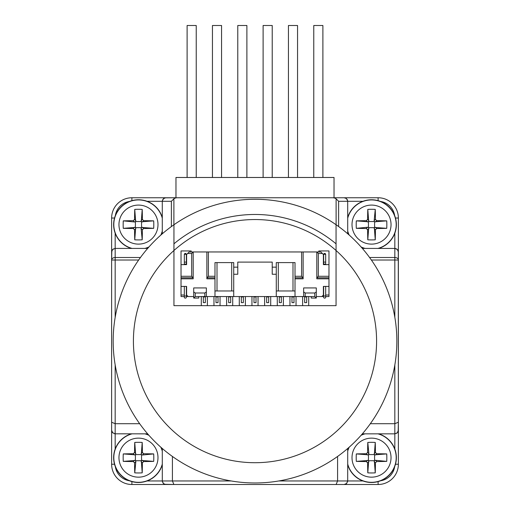 <?xml version="1.0" encoding="UTF-8"?>
<svg xmlns="http://www.w3.org/2000/svg" width="510" height="510" viewBox="0 0 510 510"><rect width="100%" height="100%" fill="white"/><g stroke="black" fill="none" stroke-linecap="round" stroke-linejoin="round"><path stroke-width="0.76" d="M111.626 260.017L115.171 260.017L115.171 257.505A3.544 2.505 180 0 0 111.626 260.017L111.824 250.786L112.959 249.186L115.171 248.415L112.665 249.454L111.626 251.959L111.626 218.019L111.626 430.293L112.665 432.799L115.171 433.838L115.171 423.708L111.626 422.235M162.276 448.481A15.198 15.198 0 0 1 162.288 449.036L162.307 481.351L163.621 483.729L165.833 484.5L131.892 484.5L344.167 484.5L346.672 483.461L347.712 480.956L337.582 480.956L336.109 484.5L173.891 484.5L172.418 480.956L162.288 480.956L163.06 483.168L164.666 484.302L173.891 484.5M370.343 423.708L394.829 423.708L398.374 422.235L398.176 431.46L397.041 433.067L394.829 433.838L397.335 432.799L398.374 430.293L398.374 464.234L398.374 218.019A20.266 20.266 0 0 0 378.108 197.752L334.031 197.752L334.031 177.486L175.969 177.486L175.969 197.752L165.042 197.842L163.06 199.085L162.307 200.902L163.621 198.524L165.833 197.752L332.565 197.752A5.017 3.544 180 0 1 336.109 198.792L336.109 224.751M375.258 209.393L374.161 220.683L375.436 219.402A42.846 3.175 -90 0 0 375.258 209.393A41.074 25.003 180 0 0 367.793 209.393A42.846 3.175 90 0 0 367.608 219.402L366.327 220.69A42.846 3.175 180 0 0 356.311 220.868A41.074 25.003 90 0 0 356.311 228.333A42.846 3.175 0 0 0 366.327 228.518L367.602 227.243L356.311 228.333M375.436 219.402L376.724 220.69A42.846 3.175 180 0 1 386.733 220.868A41.074 25.003 -90 0 1 386.733 228.333L374.595 227.415A1.294 1.288 45 0 0 374.334 227.67L375.258 239.815A42.846 3.175 -90 0 0 375.436 229.8L374.161 228.525M375.443 227.243L376.724 228.518A42.846 3.175 0 0 0 386.733 228.333M376.724 228.518L375.436 229.8M366.327 228.518L367.608 229.8A42.846 3.175 90 0 0 367.793 239.815A41.074 25.003 0 0 0 371.522 239.917A41.074 25.003 0 0 0 375.258 239.815M374.161 220.683L374.334 221.531A1.294 1.288 -45 0 0 374.595 221.793L386.733 220.868M367.793 239.815L368.711 227.67A1.294 1.288 135 0 0 368.456 227.415L367.602 227.243M356.311 220.868L368.456 221.793A1.294 1.288 -135 0 0 368.711 221.531L367.793 209.393M368.456 227.415L368.456 221.793M374.334 227.67L368.711 227.67M374.595 221.793L374.595 227.415M368.711 221.531L374.334 221.531M378.579 248.415A24.837 24.837 0 0 0 389.085 207.041A24.837 24.837 0 0 0 347.712 217.54M347.712 231.661A24.837 24.837 0 0 0 348.859 234.766M361.361 247.261A24.837 24.837 0 0 0 364.465 248.415M123.267 220.868L134.557 221.965L133.276 220.69A42.846 3.175 180 0 0 123.267 220.868A41.074 25.003 90 0 0 123.267 228.333A42.846 3.175 0 0 0 133.276 228.518L134.564 229.8A42.846 3.175 90 0 0 134.742 239.815A41.074 25.003 0 0 0 142.207 239.815A42.846 3.175 -90 0 0 142.392 229.8L141.117 228.525L142.207 239.815M133.276 220.69L134.564 219.402A42.846 3.175 90 0 1 134.742 209.393A41.074 25.003 180 0 1 142.207 209.393L141.289 221.531A1.294 1.288 -45 0 0 141.544 221.793L153.689 220.868A42.846 3.175 180 0 0 143.673 220.69L142.398 221.965M141.117 220.683L142.392 219.402A42.846 3.175 -90 0 0 142.207 209.393M142.392 219.402L143.673 220.69M142.392 229.8L143.673 228.518A42.846 3.175 0 0 0 153.689 228.333A41.074 25.003 -90 0 0 153.791 224.604A41.074 25.003 -90 0 0 153.689 220.868M134.557 221.965L135.405 221.793A1.294 1.288 -135 0 0 135.666 221.531L134.742 209.393M153.689 228.333L141.544 227.415A1.294 1.288 45 0 0 141.289 227.67L141.117 228.525M134.742 239.815L135.666 227.67A1.294 1.288 135 0 0 135.405 227.415L123.267 228.333M141.289 227.67L135.666 227.67M141.544 221.793L141.544 227.415M135.666 221.531L141.289 221.531M135.405 227.415L135.405 221.793M162.288 217.54A24.837 24.837 0 0 0 120.915 207.041A24.837 24.837 0 0 0 131.421 248.415M145.535 248.415A24.837 24.837 0 0 0 148.639 247.261M161.141 234.766A24.837 24.837 0 0 0 162.288 231.661M134.742 472.859L135.839 461.569L134.564 462.85A42.846 3.175 90 0 0 134.742 472.859A41.074 25.003 0 0 0 142.207 472.859A42.846 3.175 -90 0 0 142.392 462.85L143.673 461.563A42.846 3.175 0 0 0 153.689 461.378A41.074 25.003 -90 0 0 153.689 453.919A42.846 3.175 180 0 0 143.673 453.734L142.398 455.009L153.689 453.919M134.564 462.85L133.276 461.563A42.846 3.175 0 0 1 123.267 461.378A41.074 25.003 90 0 1 123.267 453.919L135.405 454.837A1.294 1.288 -135 0 0 135.666 454.582L134.742 442.438A42.846 3.175 90 0 0 134.564 452.453L135.839 453.728M134.557 455.009L133.276 453.734A42.846 3.175 180 0 0 123.267 453.919M133.276 453.734L134.564 452.453M143.673 453.734L142.392 452.453A42.846 3.175 -90 0 0 142.207 442.438A41.074 25.003 180 0 0 138.478 442.336A41.074 25.003 180 0 0 134.742 442.438M135.839 461.569L135.666 460.721A1.294 1.288 135 0 0 135.405 460.46L123.267 461.378M142.207 442.438L141.289 454.582A1.294 1.288 -45 0 0 141.544 454.837L142.398 455.009M153.689 461.378L141.544 460.46A1.294 1.288 45 0 0 141.289 460.721L142.207 472.859M141.544 454.837L141.544 460.46M135.666 454.582L141.289 454.582M135.405 460.46L135.405 454.837M141.289 460.721L135.666 460.721M131.421 433.838A24.837 24.837 0 0 0 120.915 475.212A24.837 24.837 0 0 0 162.288 464.706M162.288 450.591A24.837 24.837 0 0 0 161.141 447.487M148.639 434.985A24.837 24.837 0 0 0 145.535 433.838M386.733 461.378L375.443 460.288L376.724 461.563A42.846 3.175 0 0 0 386.733 461.378A41.074 25.003 -90 0 0 386.733 453.919A42.846 3.175 180 0 0 376.724 453.734L375.436 452.453A42.846 3.175 -90 0 0 375.258 442.438A41.074 25.003 180 0 0 367.793 442.438A42.846 3.175 90 0 0 367.608 452.453L368.883 453.728L367.793 442.438M376.724 461.563L375.436 462.85A42.846 3.175 -90 0 1 375.258 472.859A41.074 25.003 0 0 1 367.793 472.859L368.711 460.721A1.294 1.288 135 0 0 368.456 460.46L356.311 461.378A42.846 3.175 0 0 0 366.327 461.563L367.602 460.288M368.883 461.569L367.608 462.85A42.846 3.175 90 0 0 367.793 472.859M367.608 462.85L366.327 461.563M367.608 452.453L366.327 453.734A42.846 3.175 180 0 0 356.311 453.919A41.074 25.003 90 0 0 356.209 457.648A41.074 25.003 90 0 0 356.311 461.378M375.443 460.288L374.595 460.46A1.294 1.288 45 0 0 374.334 460.721L375.258 472.859M356.311 453.919L368.456 454.837A1.294 1.288 -135 0 0 368.711 454.582L368.883 453.728M375.258 442.438L374.334 454.582A1.294 1.288 -45 0 0 374.595 454.837L386.733 453.919M368.711 454.582L374.334 454.582M368.456 460.46L368.456 454.837M374.334 460.721L368.711 460.721M374.595 454.837L374.595 460.46M347.712 464.706A24.837 24.837 0 0 0 389.085 475.212A24.837 24.837 0 0 0 378.579 433.838M364.465 433.838A24.837 24.837 0 0 0 361.361 434.985M348.859 447.487A24.837 24.837 0 0 0 347.712 450.591M272.225 177.486L272.225 25.5L263.109 25.5L263.109 177.486M221.563 177.486L221.563 25.5L212.447 25.5L212.447 177.486M196.229 177.486L196.229 25.5L187.113 25.5L187.113 177.486M246.891 177.486L246.891 25.5L237.775 25.5L237.775 177.486M322.887 177.486L322.887 25.5L313.771 25.5L313.771 177.486M297.553 177.486L297.553 25.5L288.437 25.5L288.437 177.486M175.969 197.752L334.031 197.752M338.621 226.536L338.621 201.297L347.712 201.297L347.361 199.761L346.379 198.524L344.167 197.752L346.379 198.524L347.692 200.902L347.712 233.217A15.198 15.198 0 0 0 347.724 233.771M332.565 197.752L378.108 197.752L378.108 200.653M338.621 201.297L336.109 198.792M395.467 218.019L398.374 218.019L398.374 251.959L397.335 249.454L394.829 248.415L394.829 260.017L398.374 260.017A3.544 2.505 180 0 0 394.829 257.505L369.591 257.505M398.374 422.235L398.284 251.169L397.041 249.186L395.224 248.434L362.91 248.415A15.198 15.198 0 0 1 362.355 248.402M347.724 448.481A15.198 15.198 0 0 0 347.712 449.036L347.692 481.351L346.379 483.729L344.167 484.5L378.108 484.5A20.266 20.266 0 0 0 398.374 464.234L395.467 464.234M147.09 433.2L147.09 433.838L114.775 433.812L112.398 432.505L111.626 430.293L111.626 464.234A20.266 20.266 0 0 0 131.892 484.5L131.892 481.593M173.891 224.751L173.891 198.792L171.379 201.297L171.379 226.536M173.891 198.792A5.017 3.544 180 0 1 177.435 197.752M165.833 197.752L131.892 197.752A20.266 20.266 0 0 0 111.626 218.019L114.533 218.019M162.926 233.217L162.288 233.217L162.288 201.297L171.379 201.297M162.288 233.217A15.198 15.198 0 0 1 162.276 233.771M147.645 248.402A15.198 15.198 0 0 1 147.09 248.415L115.171 248.415L115.171 233.185M115.171 365.02L115.171 423.708L139.657 423.708M147.09 433.838A15.198 15.198 0 0 1 147.645 433.851M172.418 456.463L172.418 480.956L231.106 480.956M394.829 365.02L394.829 433.838L362.91 433.838L362.91 433.2M362.355 433.851A15.198 15.198 0 0 1 362.91 433.838M278.894 480.956L337.582 480.956L337.582 456.463M173.942 224.712L173.942 305.662L336.058 305.662L336.058 224.712A141.856 141.856 0 0 0 148.952 435.336A141.856 141.856 0 0 0 361.048 435.336A141.856 141.856 0 0 0 336.058 224.712L336.058 243.805A126.658 126.658 0 0 0 173.942 243.805M302.621 296.546L302.621 305.662M308.703 305.662L308.703 296.546M336.058 250.499A121.59 121.59 0 0 0 173.942 250.499A121.59 121.59 0 0 0 167.446 425.493A121.59 121.59 0 0 0 342.554 425.493A121.59 121.59 0 0 0 336.058 250.499M289.954 296.546L289.954 305.662M296.036 305.662L296.036 296.546M277.293 296.546L277.293 305.662M283.369 305.662L283.369 296.546M264.626 296.546L264.626 305.662M270.708 305.662L270.708 296.546M201.297 296.546L201.297 305.662M207.379 305.662L207.379 296.546M213.964 296.546L213.964 305.662M220.046 305.662L220.046 296.546M226.631 296.546L226.631 305.662M232.707 305.662L232.707 296.546M239.292 296.546L239.292 305.662M245.374 305.662L245.374 296.546M251.959 296.546L251.959 305.662M258.041 305.662L258.041 296.546M318.329 276.28L328.969 276.28L328.969 264.626L323.391 264.626L323.391 254.496L322.384 253.483L318.329 253.483L316.806 251.959L316.806 277.797L318.329 276.28L318.329 253.483M191.671 253.483L191.671 276.28L193.194 277.797L193.194 251.959L191.671 253.483L187.616 253.483L186.609 254.496L186.609 264.626L181.031 264.626L181.031 276.28L191.671 276.28M328.969 276.28L328.969 277.797L316.806 277.797L316.806 278.811L328.969 278.811L328.969 286.41L323.391 286.41L323.391 295.022L321.874 296.546L316.302 296.546M193.698 296.546L188.126 296.546L186.609 295.022L186.609 286.41L181.031 286.41L181.031 278.811L193.194 278.811L193.194 277.797L181.031 277.797L181.031 276.28M303.635 296.546L305.159 296.546L305.159 292.995L303.635 291.911L303.635 296.546L295.022 296.546L295.022 278.811L303.131 278.811L303.131 251.959L320.86 251.959L322.384 253.483M316.302 291.911L314.778 292.995L314.778 296.546L311.234 296.546L311.234 298.063L316.302 298.063L316.302 287.933L303.635 287.933L303.635 291.911M295.022 278.811L295.022 262.599L276.28 262.599L276.28 267.157L272.225 267.157L272.225 262.095L237.775 262.095L237.775 274.252L233.72 274.252L233.72 267.157L237.775 267.157M198.766 296.546L198.766 298.063L193.698 298.063L195.222 296.546L214.978 296.546L214.978 277.797L206.869 277.797L206.869 278.811L214.978 278.811M187.616 253.483L189.14 251.959L206.869 251.959L206.869 277.797L208.392 276.28L214.978 276.28L214.978 262.599L233.72 262.599L233.72 267.157M206.365 296.546L206.365 287.933L193.698 287.933L193.698 291.911L195.222 292.995L195.222 296.546M295.022 276.28L301.608 276.28L303.131 277.797L295.022 277.797M292.995 262.599L292.995 290.968M278.307 290.968L278.307 262.599M231.693 262.599L231.693 290.968M217.005 290.968L217.005 262.599M186.354 296.036L186.354 297.553L185.844 298.063L184.83 298.063L184.327 297.553L184.327 296.036L186.354 296.036L186.354 286.41M185.844 253.483L184.83 253.483L184.327 254.292L186.354 254.292L185.844 253.483M214.978 276.28L214.978 277.797M323.646 296.036L323.646 297.553L324.156 298.063L325.17 298.063L325.673 297.553L325.673 296.036L323.646 296.036L323.646 286.41M324.156 253.483L325.17 253.483L325.673 254.292L323.646 254.292L324.156 253.483M303.131 251.959L301.608 251.959L301.608 276.28M206.869 251.959L208.392 251.959L208.392 276.28M306.676 296.928L304.648 296.928L304.648 302.621L306.676 302.621L306.676 296.546M304.648 296.928L304.648 296.546M294.009 296.928L291.981 296.928L291.981 302.621L294.009 302.621L294.009 296.546M291.981 296.928L291.981 296.546M281.341 296.928L279.321 296.928L279.321 302.621L281.341 302.621L281.341 296.546M279.321 296.928L279.321 296.546M268.681 296.928L266.653 296.928L266.653 302.621L268.681 302.621L268.681 296.546M266.653 296.928L266.653 296.546M256.014 296.928L253.986 296.928L253.986 302.621L256.014 302.621L256.014 296.546M253.986 296.928L253.986 296.546M243.346 296.928L241.319 296.928L241.319 302.621L243.346 302.621L243.346 296.546M241.319 296.928L241.319 296.546M230.679 296.928L228.658 296.928L228.658 302.621L230.679 302.621L230.679 296.546M228.658 296.928L228.658 296.546M218.019 296.928L215.991 296.928L215.991 302.621L218.019 302.621L218.019 296.546M215.991 296.928L215.991 296.546M205.351 296.928L203.324 296.928L203.324 302.621L205.351 302.621L205.351 296.546M203.324 296.928L203.324 296.546M186.354 262.095L186.354 264.116L184.327 264.116L184.327 262.095L186.354 262.095L186.354 254.292M184.327 262.095L184.327 254.292M325.673 264.626L325.673 264.116L323.646 264.116L323.646 254.292M325.673 264.116L325.673 262.095L323.646 262.095M325.673 262.095L325.673 254.292M208.392 251.959L301.608 251.959M184.327 296.036L184.327 286.41M184.327 264.626L184.327 264.116M186.354 264.116L186.609 264.626M323.391 264.626L323.646 264.116M325.673 286.41L325.673 296.036M276.28 267.157L276.28 274.252L272.225 274.252L272.225 267.157M276.28 274.252L276.28 296.546L295.022 296.546M214.978 296.546L233.72 296.546L233.72 274.252M214.978 290.968L233.72 290.968M295.022 290.968L276.28 290.968M314.778 296.546L316.302 298.063M305.159 292.995L314.778 292.995M206.365 291.911L204.841 292.995L195.222 292.995M193.698 298.063L193.698 291.911M181.031 278.811L181.031 277.797M184.327 295.022L181.031 295.022L181.031 286.41M328.969 286.41L328.969 295.022L325.673 295.022M328.969 277.797L328.969 278.811M204.841 296.546L204.841 292.995M233.72 296.546L276.28 296.546M305.159 296.546L311.234 296.546M321.874 296.546L323.646 296.546M325.673 296.546L328.969 296.546L328.969 295.022M184.327 296.546L181.031 296.546L181.031 295.022M186.354 296.546L188.126 296.546M191.167 251.959L191.167 250.945L181.031 250.945L181.031 264.626M328.969 264.626L328.969 250.945L318.833 250.945L318.833 251.959M371.522 244.118A19.52 19.52 0 0 0 388.429 214.844A19.52 19.52 0 0 0 354.622 214.844A19.52 19.52 0 0 0 371.522 244.118M375.443 221.965L376.724 220.69M367.608 229.8L368.883 228.525M368.883 220.683L367.608 219.402M366.327 220.69L367.602 221.965M377.961 248.415A24.665 24.665 0 0 0 388.964 207.162A24.665 24.665 0 0 0 347.712 218.165M347.712 231.043A24.665 24.665 0 0 0 349.171 235.04M361.086 246.948A24.665 24.665 0 0 0 365.083 248.415M157.992 224.604A19.52 19.52 0 0 0 128.718 207.697A19.52 19.52 0 0 0 128.718 241.504A19.52 19.52 0 0 0 157.992 224.604M135.839 220.683L134.564 219.402M143.673 228.518L142.398 227.243M134.557 227.243L133.276 228.518M134.564 229.8L135.839 228.525M162.288 218.165A24.665 24.665 0 0 0 121.036 207.162A24.665 24.665 0 0 0 132.039 248.415M144.916 248.415A24.665 24.665 0 0 0 148.914 246.948M160.828 235.04A24.665 24.665 0 0 0 162.288 231.043M138.478 438.135A19.52 19.52 0 0 0 121.571 467.409A19.52 19.52 0 0 0 155.378 467.409A19.52 19.52 0 0 0 138.478 438.135M134.557 460.288L133.276 461.563M142.392 452.453L141.117 453.728M141.117 461.569L142.392 462.85M143.673 461.563L142.398 460.288M132.039 433.838A24.665 24.665 0 0 0 121.036 475.09A24.665 24.665 0 0 0 162.288 464.087M162.288 451.21A24.665 24.665 0 0 0 160.828 447.213M148.914 435.298A24.665 24.665 0 0 0 144.916 433.838M352.008 457.648A19.52 19.52 0 0 0 381.282 474.549A19.52 19.52 0 0 0 381.282 440.748A19.52 19.52 0 0 0 352.008 457.648M374.161 461.569L375.436 462.85M366.327 453.734L367.602 455.009M375.443 455.009L376.724 453.734M375.436 452.453L374.161 453.728M347.712 464.087A24.665 24.665 0 0 0 388.964 475.09A24.665 24.665 0 0 0 377.961 433.838M365.083 433.838A24.665 24.665 0 0 0 361.086 435.298M349.171 447.213A24.665 24.665 0 0 0 347.712 451.21M347.712 201.297L362.935 201.297M394.644 215.526A16.722 16.722 0 0 0 380.6 201.482M394.829 233.185L394.829 248.415M371.376 260.017L394.829 260.017L394.829 317.233M394.829 433.838L394.829 449.061M380.6 480.764A16.722 16.722 0 0 0 394.644 466.726M378.108 484.5L378.108 481.593M362.935 480.956L347.712 480.956M162.288 480.956L147.065 480.956M115.356 466.726A16.722 16.722 0 0 0 129.4 480.764M111.626 464.234L114.533 464.234M115.171 449.061L115.171 433.838M138.624 260.017L115.171 260.017L115.171 317.233M140.409 257.505L115.171 257.505L115.171 248.415M129.4 201.482A16.722 16.722 0 0 0 115.356 215.526M131.892 197.752L131.892 200.653M147.065 201.297L162.288 201.297M147.09 249.052L147.09 248.415M162.926 449.036L162.288 449.036M347.712 449.036L347.074 449.036M362.91 249.052L362.91 248.415M347.074 233.217L347.712 233.217"/></g></svg>
